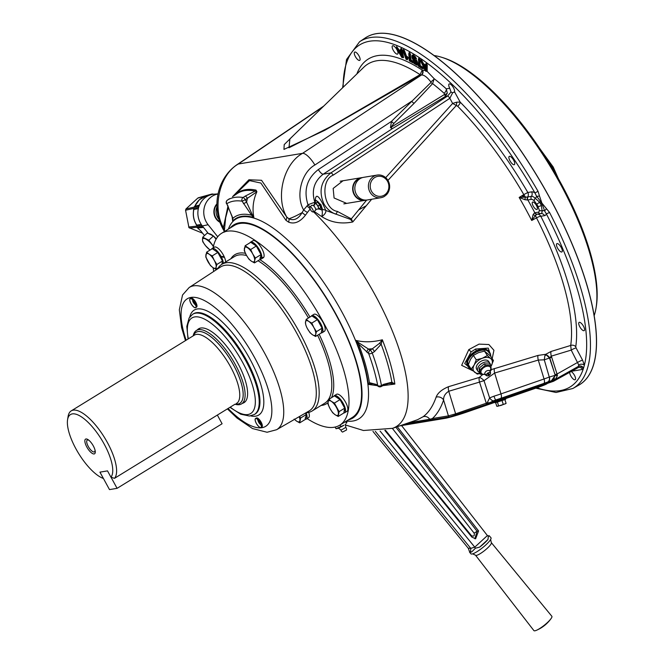 <?xml version="1.0" encoding="UTF-8"?>
<svg xmlns="http://www.w3.org/2000/svg" width="664" height="664" viewBox="0 0 664 664"><rect width="100%" height="100%" fill="white"/><g stroke="black" fill="none" stroke-linecap="round" stroke-linejoin="round"><path stroke-width="1" d="M71.206 410.883A40.18 14.401 58.4 0 1 107.427 442.589A40.18 14.401 58.4 0 1 114.498 478.329L110.954 477.2A37.425 13.413 -121.6 0 0 104.198 444.108A37.425 13.413 -121.6 0 0 81.597 416.975A37.425 13.413 -121.6 0 0 67.57 419.723L68.11 416.403A40.18 14.401 58.4 0 1 71.206 410.883L194.353 335.146A40.18 14.401 58.4 0 1 195.506 334.614A40.18 14.401 58.4 0 1 230.574 366.852A40.18 14.401 58.4 0 1 237.446 402.816A40.18 14.401 58.4 0 1 236.45 403.604A40.18 14.401 58.4 0 1 236.301 403.695M114.498 478.329L235.064 404.177M95.018 450.109A6.889 2.465 58.4 0 1 94.836 451.412A6.889 2.465 58.4 0 1 88.254 446.407A6.889 2.465 58.4 0 1 87.797 439.966A6.889 2.465 58.4 0 1 89.042 440.39M86.81 447.005A8.615 3.088 58.4 0 1 84.926 440.124A8.615 3.088 58.4 0 1 88.436 439.908A8.615 3.088 58.4 0 1 93.317 445.917A8.615 3.088 58.4 0 1 95.184 450.864A8.615 3.088 58.4 0 1 92.786 453.686A8.615 3.088 58.4 0 1 86.81 447.005M193.415 335.727A41.707 14.948 58.4 0 1 233.628 365.233A41.707 14.948 58.4 0 1 235.222 404.144M67.57 419.723A37.425 13.413 -121.6 0 0 75.928 448.814A37.425 13.413 -121.6 0 0 103.368 478.462L103.426 478.478M103.368 478.462L99.924 472.145L107.51 470.884L110.954 477.2M236.749 403.148L236.45 403.604M239.737 403.372A41.707 14.948 -121.6 0 0 233.653 365.217A41.707 14.948 -121.6 0 0 196.038 332.315M193.199 335.851A43.085 15.438 58.4 0 1 196.419 330.464A43.085 15.438 58.4 0 1 235.272 364.453A43.085 15.438 58.4 0 1 241.571 403.87A43.085 15.438 58.4 0 1 234.998 404.227M399.628 425.898L445.395 418.287A17.223 1.021 -17.7 0 0 466.966 411.987L537.284 387.643A17.223 1.021 -17.7 0 0 547.186 383.493L547.178 383.477M486.247 404.542L487.293 404.177M445.179 417.606L445.395 418.287M466.75 411.298L466.966 411.987M401.537 54.265L401.396 52.423M400.301 52.066L401.38 53.975M401.886 54.548L401.811 55.942L400.948 55.602L399.197 51.601L401.322 53.361L401.703 55.436M509.985 160.829A4.847 1.735 58.4 0 1 509.271 156.397A4.847 1.735 58.4 0 1 513.645 160.223A4.847 1.735 58.4 0 1 514.351 164.655A4.847 1.735 58.4 0 1 509.985 160.829M536.437 205.5A4.308 1.544 -121.6 0 0 532.561 202.097A4.308 1.544 -121.6 0 0 533.184 206.039A4.308 1.544 -121.6 0 0 537.068 209.434A4.308 1.544 -121.6 0 0 536.437 205.5M473.175 370.952L461.654 365.333L468.792 349.621L479.043 344.118L488.878 344.533L493.933 350.285L492.198 358.618M313.69 211.982A143.499 51.427 58.4 0 1 375.318 295.339A143.499 51.427 58.4 0 1 392.582 428.33L417.573 419.698L423.117 416.718C428.62 412.701 432.953 406.177 436.124 397.147C437.725 392.947 441.859 389.469 448.507 386.697L479.275 377.442L482.653 374.612M491.236 369.616L538.048 355.414L545.733 354.302L551.062 351.463L570.7 345.454A4.133 3.552 -171.5 0 1 575.754 346.708L576.103 347.953A4.133 0.689 -27.9 0 0 571.214 350.094L570.7 345.454A180.193 64.574 58.4 0 0 536.504 217.875L531.706 220.473L533.117 214.555L534.586 212.795L538.305 212.173A7.362 2.639 -121.6 0 0 539.259 210.081L537.964 206.471A6.856 2.457 -121.6 0 0 536.744 204.221L534.205 200.818A7.362 2.639 -121.6 0 0 531.324 199.366L527.606 199.997L525.025 199.723L519.157 197.449L523.813 194.61A4.133 0.672 -121.4 0 0 525.523 197.092A2.756 1.104 97.9 0 0 525.025 199.723M385.684 177.661L452.64 103.426L456.666 102.181L460.152 102.09A4.133 2.083 -44.5 0 1 457.637 106.198L456.284 105.526L387.942 180.417M371.674 199.242L352.75 221.975C341.23 224.258 330.921 222.482 321.799 216.638L314.545 211.7M471.772 369.649L464.717 363.465L471.125 351.92L475.582 349.04L488.239 348.094L491.136 357M490.547 354.377L486.015 349.164L476.229 350.758L467.041 359.639L469.025 367.781M570.932 371.466A4.847 1.735 58.4 0 1 574.46 375.293A4.847 1.735 58.4 0 1 575.173 379.725A4.847 1.735 58.4 0 1 570.808 375.907A4.847 1.735 58.4 0 1 569.72 372.147M579.821 326.812A4.847 1.735 58.4 0 1 579.108 322.38A4.847 1.735 58.4 0 1 583.473 326.207A4.847 1.735 58.4 0 1 584.187 330.639A4.847 1.735 58.4 0 1 579.821 326.812M557.561 248.104A4.847 1.735 58.4 0 1 556.855 243.671A4.847 1.735 58.4 0 1 561.221 247.489A4.847 1.735 58.4 0 1 561.927 251.922A4.847 1.735 58.4 0 1 557.561 248.104M552.357 380.406L551.527 380.679L555.204 375.384A2.756 0.705 8.8 0 0 557.445 375.633L555.378 379.293A2.756 0.681 66.3 0 1 555.287 379.368L552.357 380.406L554.008 378.032A2.756 0.681 66.3 0 0 555.287 379.368L578.385 366.387L578.717 364.934A4.133 2.963 171.7 0 1 584.386 365.175A200.802 71.961 -121.6 0 0 546.281 213.717L544.472 210.762C543.127 205.583 540.513 200.794 536.628 196.386L539.508 196.054L541.874 203.068L549.51 212.38A203.557 72.949 58.4 0 1 572.824 388.506L578.8 385.128A203.815 73.04 -121.6 0 0 549.85 198.221A203.815 73.04 -121.6 0 0 365.275 37.939L366.171 37.367A203.815 73.04 -121.6 0 0 365.723 37.649M579.265 384.863A203.815 73.04 -121.6 0 0 579.722 384.589A203.815 73.04 -121.6 0 0 549.925 198.171A203.815 73.04 -121.6 0 0 366.171 37.367M451.014 92.03L452.632 92.786L449.843 98.297A2.756 0.888 -123.4 0 0 447.494 96.072L451.014 92.03L449.76 88.279A4.847 1.735 58.4 0 1 449.13 83.988A4.847 1.735 58.4 0 1 453.504 87.814A4.847 1.735 58.4 0 1 454.533 91.781L454.068 92.329M456.666 102.181A4.133 1.121 95.1 0 1 456.284 105.526L452.64 103.426L449.843 98.297L333.212 175.13C320.031 180.193 323.376 209.392 337.353 211.401A2.756 0.871 110.5 0 1 335.602 214.115C330.547 212.148 326.638 208.695 323.866 203.757C318.554 191.365 320.886 181.081 330.863 172.914L447.494 96.072L445.353 96.429L392.283 128.683L323.219 174.184C314.031 181.363 311.25 190.767 314.877 202.404L315.159 202.694C315.201 193.747 317.766 194.154 322.845 203.931L325.841 210.471C326.124 212.455 324.779 214.505 321.799 216.638A4.59 1.195 97.2 0 0 321.907 210.065L322.596 209.724L320.895 204.637L315.383 199.806M318.737 208.496L321.907 210.065M377.202 385.635L368.321 384.414A117.802 42.214 -121.6 0 0 355.871 340.391L359.149 343.056A2.756 0.589 143.6 0 0 358.452 343.919L355.871 340.391C363.889 342.425 372.712 342.217 382.348 339.785L381.153 344.234L379.368 343.437L382.348 339.785A139.066 49.833 58.4 0 1 394.873 384.066L382.829 385.659M348.226 419.963A113.453 40.653 -121.6 0 0 352.211 418.411A113.453 40.653 -121.6 0 0 336.092 314.371A113.453 40.653 -121.6 0 0 233.354 225.154A113.453 40.653 -121.6 0 0 230.176 228.009M359.149 343.056L370.188 350.135A2.756 2.017 124 0 0 368.686 353.605L358.452 343.919A119.752 42.919 58.4 0 1 369.408 382.663L376.09 384.39L377.7 385.469A135.132 48.431 -121.6 0 0 368.686 353.605A2.756 1.27 159.9 0 0 372.247 353.016A2.756 0.871 -122.1 0 0 371.823 352.136A2.756 0.871 -122.1 0 0 370.188 350.135L372.33 348.791L368.586 349.056A2.756 2.017 124 0 0 367.084 352.518M494.398 368.495A5.744 2.191 -106.3 0 0 494.647 373.027L484.023 380.671A5.744 0.564 -17.8 0 0 480.445 381.767A5.744 0.564 -17.8 0 0 479.516 382.099A5.744 2.191 73.3 0 1 479.275 377.442A5.744 2.54 -133.4 0 1 483.55 380.148A5.744 2.54 -133.4 0 1 484.023 380.671L489.625 397.902L493.999 396.176A14.392 0.855 -17.7 0 0 500.996 393.885L544.048 378.978A14.392 0.855 -17.7 0 0 549.269 377.061L544.264 359.813L538.288 360.071L544.048 378.978A4.59 1.735 -109.1 0 1 543.774 383.46L547.526 382.074A4.59 3.503 -111.7 0 0 549.269 377.061L555.195 375.309L549.775 357.888L551.427 356.56L551.701 357.273L544.264 359.813L544.903 355.63L545.733 354.302L549.518 358.079M393.246 50.24A4.847 1.735 58.4 0 1 392.54 45.808A4.847 1.735 58.4 0 1 396.906 49.634A4.847 1.735 58.4 0 1 397.611 54.066A4.847 1.735 58.4 0 1 393.246 50.24M355.356 56.54A4.847 1.735 58.4 0 1 354.651 52.107A4.847 1.735 58.4 0 1 359.017 55.934A4.847 1.735 58.4 0 1 359.73 60.366A4.847 1.735 58.4 0 1 355.356 56.54M425.632 69.388L424.669 69.106L424.296 68.292L424.869 68.118L423.458 65.329L425.649 67.645L425.632 69.346M403.579 57.644L402.948 57.635L401.33 48.472L402.16 49.692L403.579 57.644L402.226 57.079M416.61 61.362L416.536 60.241L417.233 61.362L416.61 61.362L417.382 65.105L418.013 65.097L416.693 64.79M420.138 65.495L419.515 65.371L419.374 59.694L419.997 59.669L420.138 65.495L422.487 67.031L423.308 68.425L423.018 68.815L421.972 68.135M403.197 49.949L402.907 50.597L406.194 59.47L406.982 57.743A0.448 0.423 -111.8 0 1 407.115 57.129L406.617 57.461L407.115 57.129M406.982 57.743L406.501 58.059A0.448 0.423 -135.8 0 1 406.617 57.461M406.501 58.059L405.53 57.079L406.127 56.971L403.828 50.688L402.965 50.663M416.345 63.121L416.452 63.636M416.212 63.769L414.236 62.582L414.477 61.993L414.236 62.582M414.004 56.457L413.523 57.693L412.311 57.851L413.033 56.158L415.307 58.872L412.983 55.967L411.846 56.075L412.02 57.743L416.079 62.806L416.037 64.4L414.104 63.52L416.76 65.114L415.747 60.565L414.685 61.246L414.909 60.648L412.917 57.768L413.514 56.307M412.17 57.345L412.087 56.465M412.12 55.203A185.547 66.491 58.4 0 1 412.128 55.203L413.481 54.797L416.461 58.565L416.295 59.187L415.705 58.805M401.106 50.796L400.782 48.663L401.33 48.472M400.89 51.402L398.898 50.555L399.106 49.949L400.749 50.647M400.591 49.551L400.774 52.041L398.682 51.161L396.192 47.684L402.318 57.627L400.79 49.626M398.84 51.228L396.607 47.351L396.192 47.684M425.259 70.757L420.851 60.756M424.379 68.292L424.761 69.114M421.673 61.13L421.109 61.304L422.329 63.968L422.893 63.794L421.673 61.13M425.3 70.849L425.873 71.247L426.006 64.765L425.649 64.508L425.284 66.417L425.549 65.852L422.329 63.968M424.62 66.151L425.433 67.944L424.869 68.118M423.956 65.686L423.225 65.935L423.458 65.329M425.873 71.247L427.143 71.397L434.19 78.717L432.621 83.639L414.087 103.343L393.852 123.438L390.947 127.339L392.283 128.683L390.473 127.637L391.469 121.371A3.677 1.054 -135 0 0 393.852 123.438M426.006 64.765L427.276 64.906L427.143 71.397M426.18 63.37L425.732 64.001L426.18 63.37L427.276 64.906M412.717 62.433L412.95 61.843L410.709 60.623L410.476 61.212L409.68 59.81L410.31 59.918L409.671 53.767L408.758 53.66L409.373 60.905L412.842 62.798L410.476 61.212M409.68 59.81L409.057 53.825M409.339 59.959L409.24 60.524M409.373 55.369L409.281 55.817M412.8 62.657L413.448 62.897M409.522 52.639L408.991 53.07L409.223 52.481L410.277 53.701L410.941 60.026L413.182 61.246L413.821 63.097M406.642 58.415A172.242 61.727 58.4 0 1 407.937 58.64M410.41 59.171A172.242 61.727 58.4 0 1 411.041 59.328M414.461 60.308A172.242 61.727 58.4 0 1 415.614 60.69M415.664 60.706A172.242 61.727 58.4 0 1 416.419 60.972M419.15 62.001A172.242 61.727 58.4 0 1 419.797 62.267M422.794 63.57A172.242 61.727 58.4 0 1 424.62 64.433M554.174 379.758L553.984 380.43L577.489 367.175L577.398 367.798L577.489 367.175L577.398 367.798L553.27 381.36A1.378 0.523 -109.1 0 0 553.303 381.352L489.575 403.413A1.378 0.523 -109.1 0 1 489.542 403.421L486.172 404.567A1.378 0.523 -109.1 0 0 486.206 404.559A1.378 0.523 -109.1 0 0 486.289 403.214L479.516 382.099L448.756 391.262C445.146 393.553 443.427 396.474 443.594 400.035A5.744 4.789 19 0 0 436.124 397.147M495.842 399.952A4.59 0.606 -107.2 0 1 495.809 399.969L500.714 398.358A4.59 1.735 -109.1 0 1 500.606 398.392A9.802 0.581 162.3 0 1 495.842 399.952L493.435 400.848A4.59 2.133 -124.6 0 1 489.625 397.902L487.152 402.923L489.783 402.691A1.378 0.523 -109.1 0 1 489.575 403.413L487.26 404.202L487.152 402.923L455.629 413.83A1.378 0.523 -109.1 0 1 455.546 415.174A1.378 0.523 -109.1 0 1 455.512 415.183L450.051 416.776A1.378 1.27 -99.4 0 1 448.424 415.88L455.629 413.83L448.756 391.262A5.744 2.191 73.6 0 1 448.507 386.697M547.642 382.024A4.59 3.378 -111.4 0 0 547.759 381.983L547.759 381.983A4.59 3.378 -111.4 0 0 549.41 377.003M495.776 399.969L495.809 399.969A4.59 0.606 -107.2 0 1 493.999 396.176M493.435 400.848L489.783 402.691L553.984 380.43L553.884 381.061L553.984 380.43M551.917 380.538L547.476 382.074M547.219 382.173A4.59 3.503 -111.7 0 0 547.526 382.074L547.875 381.933M553.668 381.186L553.71 380.555L553.668 381.186M433.99 419.449A1.378 1.27 -99.4 0 1 433.799 419.499L433.799 419.499A1.378 1.27 -99.4 0 1 432.364 418.552L448.424 415.88L443.594 400.035C440.788 408.161 437.045 414.328 432.364 418.552L429.716 419.283A5.744 5.279 54 0 0 423.117 416.718M408.609 422.794L429.716 419.283A1.378 1.253 -100.2 0 0 431.044 419.98L409.929 423.491A1.378 1.295 -98.5 0 1 408.609 422.794M407.613 423.831A1.378 1.27 -99.4 0 1 407.422 423.881L407.422 423.881A1.378 1.27 -99.4 0 1 406.385 423.566M486.413 403.795L487.293 403.488M538.048 355.414A5.744 2.191 -106.7 0 0 538.288 360.071L494.647 373.027L500.996 393.885A4.59 1.735 -109.1 0 1 500.714 398.358L543.774 383.46A4.59 1.735 -109.1 0 1 543.658 383.485L500.822 398.317M544.903 355.63A4.939 3.619 174.7 0 1 546.671 354.933A5.744 2.075 50.8 0 1 549.759 357.796M578.717 364.934L571.214 350.094L551.294 356.145L549.892 357.647M551.427 356.56L551.294 356.145A5.744 2.191 73.2 0 1 551.062 351.463M551.701 357.273L557.038 374.023L555.112 374.637M576.103 347.953L582.602 360.22A4.133 0.689 -27.9 0 0 577.713 362.37L557.038 374.023L557.328 374.944A2.756 0.539 178.4 0 1 555.179 375.036L549.543 358.087M554.008 378.032L555.195 375.309M555.967 379.036L555.378 379.293M577.489 367.175L578.128 366.536M557.328 374.944L557.445 375.633M342.616 87.781L346.525 59.528L359.564 41.757A203.557 72.949 58.4 0 1 538.031 191.323L534.952 192.942L536.628 196.386A4.133 2.374 -47.2 0 1 535.317 198.312L539.658 202.288A9.611 3.445 58.4 0 1 541.367 205.433L539.658 202.288L536.744 204.221M549.51 212.38A2.756 0.523 -27.3 0 1 546.281 213.717A13.67 4.897 58.4 0 1 544.588 215.642L540.795 216.273A4.133 0.838 -27 0 0 536.504 217.875A4.133 0.697 61.6 0 1 535.516 215.427L531.706 220.473A179.072 64.176 -121.6 0 0 525.614 208.928A179.072 64.176 -121.6 0 0 519.157 197.449L527.631 197.009A2.756 2.449 71.4 0 0 527.606 199.997M544.588 215.642A4.133 3.818 80.6 0 0 540.82 213.559L537.002 214.19L535.516 215.427A2.756 1.469 -148.2 0 1 533.117 214.555M575.754 346.708A184.243 66.026 58.4 0 0 540.795 216.273A4.133 3.818 80.6 0 0 537.002 214.19A2.756 2.424 -98.9 0 1 534.586 212.795M537.334 214.14A2.756 2.548 -99.4 0 1 534.819 212.754A184.7 66.192 58.4 0 0 527.839 199.947A2.756 2.548 80.6 0 1 527.955 196.942L531.441 196.361A2.756 2.548 80.6 0 0 531.324 199.366M546.414 208.72A2.756 0.797 -52.2 0 1 544.472 210.762A4.133 3.146 -4.8 0 0 542.098 210.754L541.367 205.433A2.756 0.847 155.5 0 1 537.964 206.471M318.189 206.62A2.872 1.029 58.4 0 1 317.849 206.197M333.212 175.13A2.756 0.888 -123.4 0 0 330.863 172.914L323.219 174.184A5.744 1.843 56.6 0 1 318.33 169.552L391.469 121.371L430.861 82.56L430.787 81.871C427.126 77.124 424.03 74.833 421.491 74.982L420.503 75.289L420.088 74.65L422.204 70.11L425.084 70.467M232.516 196.702L248.909 179.778L261.541 180.284L286.732 217.02C275.211 197.324 283.553 163.759 302.56 153.334A14.467 4.648 56.6 0 1 314.877 165.004C301.406 172.366 295.472 196.087 303.639 209.948L307.996 204.819C303.448 190.269 306.892 178.516 318.33 169.552M285.952 220.307A5.744 3.61 132.8 0 0 286.732 217.02L288.906 218.755C293.978 221.012 298.385 218.954 302.128 212.588L303.639 209.948A5.744 1.411 34.8 0 0 307.474 212.414L305.423 215.202C300.012 222.05 294.409 224.366 288.599 222.149L285.952 220.307L260.894 183.056L249.548 180.608L233.994 195.714M224.299 230.956A5.744 5.212 -5.3 0 0 223.643 229.611A14.467 1.95 -28.6 0 1 223.228 229.412L224.092 230.989L223.386 227.553L227.935 206.272M223.228 229.412C211.102 208.048 216.721 178.118 237.496 164.357A14.467 5.578 56 0 1 238.334 164.016C219.759 174.375 211.874 207.857 223.386 227.553A5.744 4.482 0.5 0 1 224.349 229.371M236.334 194.154L237.156 193.241A138.726 49.717 58.4 0 1 256.022 190.103L256.902 191.738L247.381 198.337A2.756 0.888 -123.1 0 0 245.207 196.112L243.09 197.49A2.756 2.465 98.8 0 0 242.111 201.192L245.265 199.715L246.61 202.188L247.381 198.337L245.265 199.715A2.756 0.888 -123.1 0 0 243.09 197.49A137.888 49.41 58.4 0 0 227.437 200.096L229.487 198.727A2.756 1.062 -123.7 0 0 229.478 198.735L227.437 200.096A2.756 1.062 -123.7 0 0 227.437 200.105L227.437 200.105A2.756 2.573 57.5 0 0 226.773 203.74L232.906 218.298L232.674 221.079L232.367 217.252A2.756 1.876 -10.7 0 0 232.392 217.46L232.392 217.46A2.756 1.876 -10.7 0 0 232.906 218.298A119.752 42.919 58.4 0 1 251.548 215.194L242.111 201.192A135.132 48.431 -121.6 0 0 226.773 203.74L228.117 206.213M251.963 213.991L253.864 217.56L251.548 215.194A2.756 1.295 136.6 0 1 251.963 213.991L246.61 202.188L243.456 203.665M227.893 206.189L232.417 217.576M256.022 190.103A2.756 2.44 -78.3 0 1 255.134 191.074L256.902 191.738C253.175 199.93 252.154 208.537 253.864 217.56A117.802 42.214 -121.6 0 0 232.674 221.079L232.035 215.999M237.156 193.241A2.756 2.573 -127.4 0 1 236.641 193.946M245.207 196.112L255.134 191.074A138.344 49.576 -121.6 0 0 237.239 193.548L233.238 196.22M383.626 384.332A2.756 0.979 -118.8 0 1 383.402 385.344L381.219 386.539A2.756 0.979 -118.8 0 0 381.443 385.535L383.626 384.332L391.884 382.207A138.311 49.568 -121.6 0 0 381.153 344.234L374.388 351.663A2.756 0.871 -122.1 0 0 372.33 348.791L379.368 343.437M374.388 351.663L372.247 353.016A137.888 49.41 58.4 0 1 381.443 385.535A2.756 1.876 169.4 0 1 377.7 385.469A2.756 2.017 -56 0 0 378.347 386.406A2.756 2.756 0 0 0 381.211 386.539M391.884 382.207L394.873 384.066L390.673 383.394A2.756 1.95 -82.2 0 0 391.884 382.207M390.673 383.394L388.523 383.518M378.347 386.406L376.745 385.327A2.756 2.017 -56 0 1 376.09 384.39M370.661 383.775A2.756 2.573 -122.3 0 1 369.408 382.663L368.321 384.414L373.185 383.759L376.745 385.327M310.337 208.786L307.474 212.414M228.457 207.251L225.644 217.809M309.922 208.496A5.744 1.618 44 0 1 306.984 205.873M309.955 206.687A5.744 1.618 44 0 1 307.996 204.819A5.744 0.531 158.4 0 1 314.877 202.404A5.744 3.353 -40.6 0 1 314.744 203.342M305.423 215.202A5.744 0.539 39.6 0 1 302.128 212.588A14.467 1.95 -28.6 0 1 288.906 218.755A5.744 3.81 114.6 0 1 288.599 222.149M289.911 138.876L288.964 147.79L330.514 126.766L420.088 74.65A180.193 64.574 58.4 0 0 363.822 67.213L289.911 138.884M421.125 75.04A3.677 3.395 80.6 0 0 422.204 70.11A184.243 66.026 58.4 0 0 356.858 73.961M426.197 71.073L427.093 71.563M430.787 81.871A3.677 0.847 143.2 0 0 434.19 78.717A184.243 66.026 58.4 0 1 446.299 88.851L447.304 93.126A4.133 2.432 0.9 0 1 444.648 94.388L444.083 93.259A4.133 2.473 131.8 0 0 446.299 88.851L449.76 88.279M447.304 93.126L445.353 96.429L444.648 94.388L390.947 127.339A3.677 2.407 137.3 0 1 390.473 127.637M430.861 82.56A3.677 1.32 -139.8 0 0 432.621 83.639A180.193 64.574 58.4 0 1 444.083 93.259M314.877 165.004L411.663 101.243A3.677 1.054 -134.8 0 0 414.087 103.343M314.52 204.014A5.744 3.353 -40.6 0 1 313.989 205.035M322.596 209.724A4.59 4.274 177.8 0 1 325.841 210.471L350.451 219.377L351.339 218.854L352.75 221.975L350.451 219.377M457.637 106.198A180.193 64.574 58.4 0 1 523.813 194.61L527.822 192.485A184.243 66.026 58.4 0 0 460.152 102.09L454.533 91.781L452.632 92.786M337.353 211.401L351.339 218.854L366.677 200.055M343.031 180.749L333.154 188.443L334.083 197.996L346.691 203.4M534.205 200.818A2.756 1.585 132.8 0 1 535.317 198.312A9.885 3.544 58.4 0 0 531.441 196.361A4.133 3.818 -99.4 0 0 531.615 191.855L527.822 192.485A4.133 3.818 -99.4 0 1 527.631 197.009L527.955 196.942M538.031 191.323L539.508 196.054M582.602 360.22L584.386 365.175L583.573 368.03L580.311 366.08L578.726 366.221A4.133 3.851 -112.2 0 1 583.573 368.03A200.802 71.961 -121.6 0 1 536.877 387.784M577.514 367.74A4.133 3.818 -99.4 0 1 578.568 367.391L578.568 367.391A4.133 3.818 -99.4 0 1 582.535 369.441L571.156 371.334M409.24 53.875L409.032 53.095M409.024 53.054L409.223 52.481M425.01 69.048L424.628 68.234M422.926 64.599L422.611 63.927M421.366 61.271L421.001 60.499L421.225 59.868L421.64 60.167L423.466 63.611L425.649 65.155M425.823 64.632L425.823 63.927M398.881 51.244L396.615 46.48L399.106 49.949M416.519 63.221L416.262 61.926L415.506 61.669M412.576 57.892L412.302 57.187M413.523 57.693L415.158 60.059L416.536 60.241M416.062 64.408L414.27 62.607M403.413 49.468L404.417 50.58L406.725 56.863L407.248 56.523L408.294 57.859L407.289 59.826L406.501 58.947M419.017 60.98L418.644 58.689L419.266 58.573L419.997 59.669M418.702 58.947L418.453 66.176L422.088 68.541L422.238 67.603L419.889 66.076L419.631 66.657L418.893 65.246L418.702 58.947M418.444 65.221L418.345 65.811M418.32 65.354L418.81 61.578M414.56 61.379L415.033 61.528M415 58.722L415.88 58.714L413.232 55.386L412.983 55.967L413.216 55.378L411.937 55.51M414.668 61.229L412.311 57.851M415.656 61.121L414.685 61.246M415.747 60.565L414.925 60.656M217.36 415.075L222.091 423.757L117.08 488.339L109.494 489.6L99.965 472.137M117.08 488.339L111.021 477.217M441.934 57.37L443.535 57.876A157.916 56.589 58.4 0 1 561.063 183.546A157.916 56.589 58.4 0 1 596.313 306.295L596.048 307.947A159.294 57.087 -121.6 0 0 560.491 184.135A159.294 57.087 -121.6 0 0 441.934 57.37A159.294 57.087 -121.6 0 0 434.14 55.552M594.155 315.724A159.294 57.087 -121.6 0 0 596.048 307.947M199.034 328.854A43.351 15.538 58.4 0 1 199.532 328.356M197.316 329.908A43.351 15.538 58.4 0 1 198.627 328.804A43.351 15.538 58.4 0 1 237.704 363A43.351 15.538 58.4 0 1 244.045 402.65A43.351 15.538 58.4 0 1 242.468 403.314M306.004 412.751A86.112 30.859 -121.6 0 0 312.08 411.008A86.112 30.859 -121.6 0 0 299.489 332.249A86.112 30.859 -121.6 0 0 221.859 264.313A86.112 30.859 -121.6 0 0 217.56 268.945M213.119 247.904A112.672 40.38 58.4 0 1 221.66 233.247A112.672 40.38 58.4 0 1 323.243 322.148A112.672 40.38 58.4 0 1 339.719 425.201A112.672 40.38 58.4 0 1 307.1 418.586M221.66 233.247L234.218 225.528A112.672 40.38 58.4 0 1 335.801 314.421A112.672 40.38 58.4 0 1 352.269 417.473L339.719 425.201M213.708 271.46A112.672 40.38 58.4 0 1 213.144 267.733M222.722 257.059A6.1 2.183 -121.6 0 0 222.457 256.412M244.85 402.044A43.351 15.538 58.4 0 1 244.178 402.259M385.103 195.946A11.471 10.599 -99.4 0 1 380.904 197.706A11.471 10.599 -99.4 0 1 370.661 193.207A11.471 10.599 -99.4 0 1 377.144 175.08A11.471 10.599 -99.4 0 1 387.394 179.57A11.471 10.599 -99.4 0 1 386.016 195.199L385.527 195.058A10.923 10.085 80.6 0 1 385.394 195.166L385.103 195.946M380.904 197.706L367.333 199.964A11.471 10.599 -99.4 0 1 357.083 195.465A11.471 10.599 -99.4 0 1 363.573 177.338L377.144 175.08M364.445 200.013A11.072 10.226 -99.4 0 1 355.207 195.589A11.072 10.226 -99.4 0 1 360.818 178.218M366.237 200.088A11.471 10.599 -99.4 0 1 365.167 200.329A11.471 10.599 -99.4 0 1 354.916 195.83A11.471 10.599 -99.4 0 1 361.399 177.695A11.471 10.599 -99.4 0 1 362.494 177.578M219.112 219.56A11.471 10.599 -99.4 0 1 218.307 218.547A11.471 10.599 -99.4 0 1 216.945 206.861M219.842 221.793A11.072 10.226 -99.4 0 1 216.431 218.672A11.072 10.226 -99.4 0 1 216.896 204.487M220.041 222.349A11.471 10.599 -99.4 0 1 216.14 218.912A11.471 10.599 -99.4 0 1 216.896 203.898M372.18 192.303A10.093 9.321 80.6 0 0 385.303 194.394A10.093 9.321 80.6 0 0 386.904 180.309A10.093 9.321 80.6 0 0 373.791 178.209A10.093 9.321 80.6 0 0 372.18 192.303M385.336 195.316L386.016 195.199M479.624 547.144A12.857 2.548 -38.6 0 0 484.371 543.21A12.857 2.548 -38.6 0 0 487.99 539.458L479.624 547.144L475.424 548.198L471.747 551.9L469.448 552.025L470.867 553.793A12.857 2.548 -38.6 0 0 473.075 553.693A12.857 2.548 -38.6 0 0 485.774 544.97A12.857 2.548 -38.6 0 0 490.381 539.89A12.857 2.548 -38.6 0 0 490.97 537.757L489.26 535.798A12.857 2.548 -38.6 0 0 488.638 535.765L489.26 535.798L488.372 536.288L487.393 535.558L401.579 425.574M487.816 535.964L488.455 535.79L488.015 536.105M470.768 552.199A12.857 2.548 -38.6 0 0 471.747 551.9M372.944 431.384L468.261 548.248L469.763 552.232A12.857 2.548 -38.6 0 0 470.386 552.265M470.569 552.24L470.759 548.364L474.752 547.144L475.424 548.198M472.619 553.834L475.499 555.187A10.109 2 -38.6 0 0 475.532 555.229L533.906 630.617A11.479 2.274 -38.6 0 0 534.902 630.8A11.479 2.274 -38.6 0 0 536.321 630.352A11.479 2.274 -38.6 0 0 547.227 622.732A11.479 2.274 -38.6 0 0 551.062 618.591A11.479 2.274 -38.6 0 0 551.859 616.292L491.327 542.629A10.109 2 -38.6 0 0 491.31 542.604L490.613 539.475M217.726 236.774L208.114 224.731A18.932 17.488 -99.4 0 1 209.708 198.121A18.932 17.488 -99.4 0 1 217.983 193.988M197.44 227.553L196.668 227.246L202.52 226.656L203.541 227.445L202.346 225.951A19.439 17.953 -99.4 0 1 201.267 224.465A19.439 17.953 -99.4 0 1 198.345 208.62A19.439 17.953 -99.4 0 1 199.449 205.126A19.439 17.953 -99.4 0 1 203.981 198.636A19.439 17.953 -99.4 0 1 210.654 194.826A19.439 17.953 -99.4 0 1 214.04 194.187A19.439 17.953 -99.4 0 1 214.181 194.178L217.999 193.896M202.578 233.18L188.958 227.652L185.571 210.247L185.978 208.952L197.83 198.063L199.084 197.822M195.664 223.278L196.735 225.104L201.267 224.465L201.707 225.544L199.632 225.843L201.715 225.619L202.52 226.656M199.2 224.756A2.756 2.581 -98.1 0 1 199.632 225.843L196.967 226.125L195.747 223.602M214.04 194.187L211.65 194.237L205.931 196.054A1.378 0.523 73.7 0 1 205.94 196.054L205.807 196.104M385.485 430.264L471.423 535.632C473.83 536.711 474.735 535.889 474.129 533.167L392.382 428.404M395.868 427.201L477.067 531.258L478.578 530.943L475.607 538.778L471.863 537.101L384.829 430.396M474.129 533.167L477.067 531.258L474.884 538.77M397.263 426.72L478.578 530.943M195.34 205.201L194.876 206.222L199.449 205.126L198.81 206.047L196.718 206.554L198.752 206.097L198.345 207.384L196.303 207.84L198.362 207.458L198.345 208.62L196.287 209.011A2.756 2.581 79.4 0 0 196.303 207.84L193.88 208.355L193.855 209.467A18.982 17.53 80.6 0 0 196.743 225.104L197.167 226.133M197.83 198.063L206.62 195.631A2.756 2.125 -117.5 0 1 206.172 195.971A2.756 2.125 -117.5 0 1 206.114 195.996L206.172 195.971M194.867 206.114L199.275 199.839L205.931 196.054A18.982 17.53 80.6 0 0 199.341 199.798A18.982 17.53 80.6 0 0 194.884 206.222L194.104 207.135L194.959 205.89M185.978 208.952L194.104 207.135A2.756 2.714 138.6 0 0 194.859 206.172M212.903 194.004L211.6 194.286M206.828 195.556L209.442 194.843A2.756 2.556 75.4 0 1 208.496 195.39M197.357 205.624A2.756 2.573 -103.6 0 1 196.718 206.554L194.278 207.11M193.456 211.252L193.697 208.43A2.756 2.44 -144.5 0 1 193.78 209.558L193.498 211.617M185.571 210.247L193.863 208.355A2.756 2.573 -106.3 0 1 193.846 209.475L196.287 209.011M188.667 227.005L196.967 226.125A2.756 2.432 124.7 0 0 196.644 225.038M189.514 228.059L196.768 227.287A2.299 0.772 111.4 0 1 196.826 227.287L200.644 230.765L204.504 235.596M208.396 233.537L203.541 227.445L198.013 227.943M489.26 535.798L488.372 536.288L487.99 539.458M488.264 535.831A12.857 2.548 -38.6 0 0 487.799 535.956M375.351 431.384L470.759 548.364L468.244 548.232M380.09 431.085L474.752 547.144M213.385 246.61A8.532 2.797 -132.6 0 0 211.658 244.194A8.532 2.797 -132.6 0 0 205.525 238.949A8.532 2.797 -132.6 0 0 202.503 239.729L202.777 241.779L205.608 245.763A8.532 2.797 47.4 0 1 202.503 239.729L202.719 237.231L207.309 233.006L213.418 235.986L216.074 239.231M210.048 250.062L205.608 245.763A8.532 2.797 -132.6 0 0 210.106 250.029M213.468 246.236L208.82 240.21L213.418 235.986M208.82 240.21L202.719 237.231M216.298 238.849A8.532 2.797 -132.6 0 0 213.517 236.11M213.293 235.927A8.532 2.797 -132.6 0 0 208.695 233.686M343.886 425.25L336.084 428.687C337.221 428.72 339.794 427.591 343.803 425.317L343.886 425.25M228.408 229.097A117.304 42.039 58.4 0 1 341.703 311.574A117.304 42.039 58.4 0 1 346.459 421.051L346.94 421.939L346.45 423.25L345.554 421.607M340.972 426.62L340.076 424.977M335.984 428.678L335.096 427.06M340.117 427.325A5.42 0.73 -28.6 0 0 343.728 425.367A5.42 0.73 -28.6 0 0 343.877 425.275M342.641 432.015L346.508 429.998A2.872 2.872 0 0 0 345.753 427.409L345.512 424.064M338.217 428.039L341.138 430.098L345.753 427.409M312.57 211.899A2.897 1.037 -121.6 0 0 312.868 211.924A2.897 1.037 -121.6 0 0 312.586 209.226A2.897 1.037 -121.6 0 0 310.121 206.886A2.897 1.037 -121.6 0 0 309.756 207.326A2.897 1.037 -121.6 0 0 310.611 209.948A2.897 1.037 -121.6 0 0 312.57 211.899L313.74 211.974L316.446 209.202L317.633 209.011A3.229 1.154 -121.6 0 0 318.106 209.094A3.229 1.154 -121.6 0 0 318.396 207.517A3.229 1.154 -121.6 0 0 316.861 204.703A3.229 1.154 -121.6 0 0 315.043 203.475L314.445 203.524L314.753 205.052M317.566 202.238L319.807 204.927L318.089 205.981L315.848 203.292L317.566 202.238L314.445 203.524M315.848 203.292L315.043 203.475A3.229 1.154 -121.6 0 0 314.62 204.105L313.914 205.085L312.81 205.3A2.98 1.071 -121.6 0 0 312.561 205.284M319.807 204.927L320.637 207.857L318.911 208.911L318.089 205.981M318.106 209.094L318.911 208.911M494.647 402.409L495.211 402.791L505.711 399.305L505.495 398.649M494.937 401.919L505.428 398.433M497.535 406.318L505.545 403.745M504.939 399.745L506.101 403.388L505.47 403.795M506.101 403.388L501.029 405.422L496.788 406.285L495.651 402.708M502.108 400.79L503.304 404.525M497.46 402.243L498.647 405.97M333.751 396.3A9.977 3.577 58.4 0 1 334.282 395.702L336.565 394.3A9.977 3.577 58.4 0 1 345.562 402.176A9.977 3.577 58.4 0 1 347.023 411.298L344.74 412.701A9.977 3.577 58.4 0 1 343.836 412.908M334.282 395.702A9.977 3.577 58.4 0 1 343.28 403.579A9.977 3.577 58.4 0 1 344.74 412.701M336.474 407.522A8.532 3.054 -121.6 0 0 331.353 401.363L334.415 403.065L339.088 411.63L338.2 416.452L335.146 414.751A8.532 3.054 -121.6 0 0 338.366 414.22A8.532 3.054 -121.6 0 0 336.474 407.522M331.353 401.363A8.532 3.054 -121.6 0 0 328.132 401.894L328.854 399.313L331.353 401.363M339.088 411.63L344.707 408.177L343.819 413L338.2 416.452M335.146 414.751L332.647 412.709L330.025 408.592L327.974 404.135L328.132 401.894A8.532 3.054 58.4 0 0 330.025 408.592A8.532 3.054 -121.6 0 0 335.146 414.751M344.707 408.177L340.034 399.612L334.473 395.86L328.854 399.313M340.034 399.612L334.415 403.065M344.342 407.513A8.532 3.054 -121.6 0 0 342.732 403.671A8.532 3.054 -121.6 0 0 340.234 399.969M339.744 399.413A8.532 3.054 -121.6 0 0 335.818 396.765M344.118 411.373A8.532 3.054 -121.6 0 0 344.608 408.717M260.753 427.516A5.163 1.851 -121.6 0 0 260.255 422.702A5.163 1.851 -121.6 0 0 255.856 418.536A5.163 1.851 -121.6 0 0 256.354 423.35A5.163 1.851 -121.6 0 0 260.753 427.516M261.657 427.101A5.279 1.892 -121.6 0 0 261.915 427.002A5.279 1.892 -121.6 0 0 260.96 421.839A5.279 1.892 -121.6 0 0 256.644 417.913A5.279 1.892 -121.6 0 0 256.387 418.005L255.532 418.527A5.279 1.892 -121.6 0 0 256.495 423.69A5.279 1.892 -121.6 0 0 260.803 427.624A5.279 1.892 -121.6 0 0 261.068 427.525A5.279 1.892 -121.6 0 0 260.114 422.362A5.279 1.892 -121.6 0 0 255.798 418.428A5.279 1.892 -121.6 0 0 255.532 418.527M196.295 307.224A5.279 1.892 -121.6 0 0 196.561 307.125A5.279 1.892 -121.6 0 0 195.598 301.962A5.279 1.892 -121.6 0 0 191.29 298.036A5.279 1.892 -121.6 0 0 191.024 298.128L190.178 298.651A5.279 1.892 -121.6 0 0 191.132 303.813A5.279 1.892 -121.6 0 0 195.448 307.747A5.279 1.892 -121.6 0 0 195.706 307.648A5.279 1.892 -121.6 0 0 194.751 302.485A5.279 1.892 -121.6 0 0 190.435 298.559A5.279 1.892 -121.6 0 0 190.178 298.651M490.679 356.286A12.915 7.993 146.9 0 0 489.849 352.717A12.915 7.993 146.9 0 0 472.685 354.534A12.915 7.993 146.9 0 0 468.211 366.827A12.915 7.993 146.9 0 0 471.149 369.026M489.849 352.717L489.227 351.762A12.915 7.993 146.9 0 0 472.062 353.588A12.915 7.993 146.9 0 0 467.589 365.872L468.211 366.827M491.003 366.32A10.682 6.607 146.9 0 0 491.319 365.789A10.682 6.607 146.9 0 0 490.82 358.66L493.443 360.527L490.563 356.111L484.504 351.123L478.536 352.634L473.382 355.398L470.444 359.415L468.319 364.677L471.191 369.093L474.137 365.075L476.262 359.813L482.23 358.303A10.682 6.607 146.9 0 0 474.137 365.075A10.682 6.607 -33.1 0 0 474.627 372.213A10.682 6.607 146.9 0 0 479.856 373.417M493.443 360.527L491.011 366.337M479.956 373.566L477.25 374.089L471.191 369.093M488.887 361.772A7.179 4.44 146.9 0 0 488.164 360.884A7.179 4.44 146.9 0 0 479.541 362.253A7.179 4.44 146.9 0 0 476.893 369.599M487.384 355.531L490.82 358.66A10.682 6.607 146.9 0 0 482.23 358.303L487.384 355.531L484.504 351.123M476.262 359.813L473.382 355.398M490.049 371.408L491.194 370.155L490.87 365.549L485.326 365.316L480.105 369.69L480.429 374.297L485.965 374.521M480.105 369.69L479.126 368.18L484.346 363.806L489.891 364.038L490.87 365.549M480.429 374.297L479.441 372.786L479.126 368.18M485.326 365.316L484.346 363.806M485.044 374.164A5.42 3.353 -33.1 0 1 481.051 372.637A5.42 3.353 -33.1 0 1 483.184 368.03A5.42 3.353 -33.1 0 1 489.418 366.445A5.42 3.353 -33.1 0 1 489.783 371.076M488.994 373.791A0.705 0.44 -33.1 0 1 487.932 374.687A0.705 0.44 -33.1 0 1 488.994 373.791M490.132 372.836A2.208 1.361 -33.1 0 1 490.347 374.081A2.208 1.361 -33.1 0 1 487.559 375.899A2.208 1.361 -33.1 0 1 486.795 375.633A2.208 1.361 -33.1 0 1 487.376 373.342A2.208 1.361 -33.1 0 1 490.132 372.836A2.872 2.216 -50.5 0 0 489.849 371.209A2.872 2.216 -50.5 0 0 489.501 370.811A2.872 2.216 -50.5 0 0 489.443 370.769A2.764 1.71 -33.1 0 0 489.401 370.736L489.152 370.446M484.712 373.342L484.878 373.683A2.764 1.71 -33.1 0 1 485.99 371.4A2.764 1.71 -33.1 0 1 489.401 370.736A2.872 2.872 0 0 1 490.347 374.081M479.416 372.388A7.163 4.432 -33.1 0 1 478.528 371.873A7.163 4.432 -33.1 0 1 477.964 371.242A7.163 4.432 -33.1 0 1 480.977 364.005A7.163 4.432 -33.1 0 1 489.385 362.785A7.163 4.432 -33.1 0 1 489.957 363.416A7.163 4.432 -33.1 0 1 490.422 364.851M308.743 412.385A9.977 3.577 58.4 0 1 309.291 416.411A9.977 3.577 58.4 0 1 308.536 417.706L306.253 419.108A9.977 3.577 58.4 0 1 305.349 419.308M306.096 412.751A9.977 3.577 58.4 0 1 307.009 417.814A9.977 3.577 58.4 0 1 306.253 419.108M211.542 249.141A9.977 3.577 58.4 0 1 212.073 248.543L214.356 247.141A9.977 3.577 58.4 0 1 223.353 255.017A9.977 3.577 58.4 0 1 224.233 256.794L219.892 256.254M212.073 248.543A9.977 3.577 58.4 0 1 220.888 256.096M223.345 263.392A9.977 3.577 58.4 0 0 221.245 256.744L224.523 257.458A9.977 3.577 58.4 0 1 225.636 261.989M221.245 256.744L220.249 256.91M250.029 242.742A9.977 3.577 58.4 0 1 250.56 242.144L252.843 240.742A9.977 3.577 58.4 0 1 260.081 245.804A9.977 3.577 58.4 0 1 264.056 256.445A9.977 3.577 58.4 0 1 263.749 257.292L261.799 257.657L260.935 256.611M250.56 242.144A9.977 3.577 58.4 0 1 257.69 247.058A9.977 3.577 58.4 0 1 261.799 257.657M261.018 259.143A9.977 3.577 58.4 0 0 261.732 258.03L263.567 257.524A9.977 3.577 58.4 0 1 263.301 257.74L261.018 259.143A9.977 3.577 58.4 0 1 260.114 259.342M262.28 257.931A9.977 3.577 58.4 0 1 261.475 257.715M261.732 258.03L260.869 256.985M311.134 316.321A9.977 3.577 58.4 0 1 311.665 315.724L313.947 314.321A9.977 3.577 58.4 0 1 316.96 314.985A9.977 3.577 58.4 0 1 323.766 323.841A9.977 3.577 58.4 0 1 324.406 331.319L322.123 332.722A9.977 3.577 58.4 0 1 321.218 332.921M311.665 315.724A9.977 3.577 58.4 0 1 314.678 316.396A9.977 3.577 58.4 0 1 321.484 325.244A9.977 3.577 58.4 0 1 322.123 332.722M294.6 419.333A8.532 3.054 -121.6 0 0 296.65 421.159L294.152 419.108M299.53 416.494L300.601 418.038L299.713 422.86L296.65 421.159A8.532 3.054 -121.6 0 0 299.871 420.619A8.532 3.054 -121.6 0 0 299.232 416.66M299.713 422.86L305.332 419.399L306.22 414.577L300.601 418.038M306.22 414.577L305.407 413.099M305.631 417.772A8.532 3.054 -121.6 0 0 306.137 416.768A8.532 3.054 -121.6 0 0 306.121 415.116M305.855 413.921A8.532 3.054 -121.6 0 0 305.564 413.008M305.125 418.096A8.532 3.054 -121.6 0 0 305.772 416.992M207.815 261.433A8.532 3.054 -121.6 0 0 212.928 267.592L210.43 265.55L205.757 256.976L206.645 252.154L209.143 254.204A8.532 3.054 -121.6 0 0 205.915 254.735A8.532 3.054 -121.6 0 0 207.815 261.433M212.928 267.592A8.532 3.054 -121.6 0 0 216.149 267.061L215.991 269.293L212.928 267.592M214.256 260.363A8.532 3.054 58.4 0 1 216.149 267.061L216.871 264.471L214.256 260.363A8.532 3.054 -121.6 0 0 209.143 254.204L212.198 255.906L214.256 260.363M221.892 264.289L222.49 261.018L217.817 252.453L212.264 248.701L206.645 252.154M217.817 252.453L212.198 255.906M222.49 261.018L216.871 264.471M218.149 267.966L215.991 269.293M244.41 248.336A8.532 3.054 -121.6 0 0 246.302 255.034L244.244 250.577L245.132 245.755L250.693 249.506L252.743 253.963A8.532 3.054 -121.6 0 0 247.631 247.805A8.532 3.054 -121.6 0 0 244.41 248.336M246.302 255.034A8.532 3.054 -121.6 0 0 251.415 261.193L248.917 259.143L246.302 255.034M254.636 260.653A8.532 3.054 58.4 0 1 251.415 261.193L254.478 262.894L254.636 260.653A8.532 3.054 -121.6 0 0 252.743 253.963L255.366 258.072L254.636 260.653M254.478 262.894L260.097 259.441L260.985 254.619L256.312 246.045L250.693 249.506M260.985 254.619L255.366 258.072M256.312 246.045L250.751 242.302L245.132 245.755M260.396 257.815A8.532 3.054 -121.6 0 0 260.902 256.802A8.532 3.054 -121.6 0 0 260.886 255.159M259.89 258.138A8.532 3.054 -121.6 0 0 260.537 257.026M260.62 253.955A8.532 3.054 -121.6 0 0 256.503 246.41M256.022 245.854A8.532 3.054 -121.6 0 0 252.096 243.207M317.126 319.434A8.532 3.054 -121.6 0 0 315.002 317.525A8.532 3.054 -121.6 0 0 313.2 316.786M312.528 334.772A8.532 3.054 58.4 0 1 307.407 328.614L310.03 332.722L312.528 334.772A8.532 3.054 -121.6 0 0 315.749 334.233L315.583 336.474L312.528 334.772M316.471 331.651L315.749 334.233A8.532 3.054 -121.6 0 0 313.856 327.543L316.471 331.651L322.09 328.199L321.202 333.021L315.583 336.474M321.5 331.394A8.532 3.054 -121.6 0 0 321.99 328.738M321.725 327.535A8.532 3.054 -121.6 0 0 317.616 319.99M322.09 328.199L317.417 319.625L311.856 315.881L306.237 319.334L308.735 321.384A8.532 3.054 -121.6 0 0 305.515 321.916L306.237 319.334M305.614 323.99L305.515 321.916A8.532 3.054 -121.6 0 0 307.407 328.614M308.735 321.384L311.798 323.086L313.856 327.543A8.532 3.054 -121.6 0 0 308.735 321.384M317.417 319.625L311.798 323.086M537.068 386.971L537.284 387.643M471.125 351.92A5.744 0.672 48 0 0 468.792 349.621M476.229 350.758A2.756 0.44 -115.8 0 0 475.582 349.04M319.093 208.803A5.055 1.809 -121.6 0 0 321.384 208.977A5.055 1.809 -121.6 0 0 320.305 204.844A5.055 1.809 -121.6 0 0 316.686 200.877A5.055 1.809 -121.6 0 0 315.458 202.902M401.836 51.46A185.547 66.491 58.4 0 1 401.853 51.468L401.288 51.809M404.393 52.232A185.547 66.491 58.4 0 1 405.115 52.464M409.796 54.207A185.547 66.491 58.4 0 1 410.501 54.506M414.187 56.141A185.547 66.491 58.4 0 1 415.448 56.747M418.635 58.382A185.547 66.491 58.4 0 1 419.598 58.889M425.641 69.77L424.669 69.106M401.537 49.684L402.16 49.692M403.255 50.016L403.264 50.804M405.53 57.079L403.231 50.796M406.136 57.967L405.82 57.096M403.513 50.804L403.272 50.149M414.477 61.993L416.046 62.939M417.233 61.362L418.013 65.097M396.4 47.517L398.334 50.871M398.981 51.991L401.396 56.174M401.762 56.291L399.047 51.584L401.786 56.266M425.284 66.417L422.935 64.757M424.296 68.292L423.225 65.935M426.504 71.322L426.645 64.831M522.128 195.639A171.536 61.47 58.4 0 1 523.058 197.249M522.933 195.15A171.652 61.511 58.4 0 1 524.104 197.191M553.71 381.169L553.303 381.352A1.378 0.523 -109.1 0 0 553.51 380.63M553.27 381.36L489.609 403.405M486.172 404.567L455.579 415.158M431.218 419.93A1.378 1.253 -100.2 0 1 431.044 419.98L449.86 416.826L486.206 404.559M410.144 423.433A1.378 1.295 -98.5 0 1 409.929 423.491L403.637 424.512M539.259 210.081A2.756 2.1 175.2 0 0 542.098 210.754A9.885 3.544 58.4 0 1 540.82 213.559A2.756 2.548 -99.4 0 1 538.305 212.173M322.978 106.813L238.334 164.016L302.56 153.334L421.491 74.982A3.677 3.395 80.6 0 0 422.57 70.052M420.503 75.289L324.696 130.36L283.96 149.408L284.209 144.619L294.326 134.601M366.038 205.898L358.502 209.973M531.615 191.855A13.67 4.897 58.4 0 1 534.952 192.942A200.802 71.961 -121.6 0 0 408.742 51.194A200.802 71.961 -121.6 0 0 343.155 87.25M583.258 368.113L582.535 369.441M421.98 68.184L419.631 66.657M543.318 153.865A32.544 11.662 58.4 0 1 552.523 167.552A32.544 11.662 58.4 0 1 555.66 173.935M230.242 407.148A56.091 20.103 -121.6 0 0 254.644 407.671A56.091 20.103 -121.6 0 0 242.518 362.204A56.091 20.103 -121.6 0 0 202.943 318.38A56.091 20.103 -121.6 0 0 188.335 338.847M245.755 360.685A58.847 21.09 58.4 0 1 254.353 414.502L255.109 414.046A58.847 21.09 -121.6 0 0 246.51 360.22A58.847 21.09 -121.6 0 0 193.448 313.79L192.693 314.246A58.847 21.09 58.4 0 1 245.755 360.685M189.771 316.969A61.603 22.078 58.4 0 1 249.739 358.693A61.603 22.078 58.4 0 1 250.61 415.888M228.076 408.484A74.858 26.826 -121.6 0 0 269.576 422.03A74.858 26.826 -121.6 0 0 254.744 357.863A74.858 26.826 -121.6 0 0 197.665 297.895A74.858 26.826 -121.6 0 0 186.136 340.192M264.662 353.223A83.473 29.913 58.4 0 1 276.606 429.716L309.059 410.991A84.519 30.287 -121.6 0 0 296.957 333.536A84.519 30.287 -121.6 0 0 220.506 267.019L189.157 287.529A83.473 29.913 58.4 0 1 264.662 353.223M312.08 411.008L324.704 403.239A86.112 30.859 -121.6 0 0 317.608 335.229M308.436 317.981A86.112 30.859 -121.6 0 0 258.014 260.72M246.585 255.54A86.112 30.859 -121.6 0 0 234.483 256.545L221.859 264.313M230.856 258.777A87.49 31.349 58.4 0 1 245.414 253.283M259.823 259.607A87.49 31.349 58.4 0 1 309.947 317.052M319.143 334.282A87.49 31.349 58.4 0 1 331.585 397.636M328.024 402.641A87.49 31.349 58.4 0 1 321.077 405.472M475.499 555.187L475.532 555.229A10.109 2 -38.6 0 0 487.251 548.298A10.109 2 -38.6 0 0 491.327 542.629M208.114 224.731L202.346 225.951M471.423 535.632L471.008 536.047M474.768 547.169L487.393 535.558M315.749 210.09A2.98 1.071 -121.6 0 0 314.885 207.326A2.98 1.071 -121.6 0 0 312.81 205.3L311.798 205.267L309.756 207.326M257.989 419.955A3.038 1.087 -121.6 0 0 258.894 422.661A3.038 1.087 -121.6 0 0 260.902 424.694M192.626 300.078A3.038 1.087 -121.6 0 0 193.531 302.792A3.038 1.087 -121.6 0 0 195.54 304.817M195.39 307.639A5.163 1.851 -121.6 0 0 194.892 302.825A5.163 1.851 -121.6 0 0 190.493 298.659A5.163 1.851 -121.6 0 0 190.991 303.473A5.163 1.851 -121.6 0 0 195.39 307.639M241.571 403.87L245.348 401.537M196.419 330.464L200.204 328.132M401.977 54.68L402.077 55.212M578.8 385.128L579.722 384.589M345.097 424.86L363.44 430.488L392.582 428.33M421.823 60.316L420.918 59.81M419.797 59.196L418.619 58.565M415.647 57.046L414.51 56.498M410.559 54.73L409.862 54.44M405.206 52.713L404.484 52.481M403.089 50.057L403.554 50.796M406.127 59.403L402.907 50.597M406.194 58.009L405.853 57.087M412.311 57.079L412.12 56.332M400.923 51.584L400.508 49.41M401.62 55.295L401.239 53.22M401.778 57.419L396.167 47.692M420.818 60.407A0.448 0.448 0 0 0 420.644 60.98L425.25 70.816M425.558 67.421L425.01 66.508M409.182 60.15L409.19 55.676M413.68 62.922L412.709 62.391M399.753 52.746L400.442 52.323M403.438 50.481L404.135 50.049M578.568 367.391L553.942 381.045M227.428 200.105A2.756 2.756 0 0 0 226.54 203.715M383.402 385.344L388.564 383.51M224.283 231.636L225.66 217.701M224.092 230.989L224.507 232.085M323.741 106.074L237.496 164.357M315.367 199.831L315.325 202.985M359.564 41.757L365.275 37.939M535.765 388.174L556.05 392.474L572.824 388.506M418.569 58.922A0.448 0.448 0 0 0 418.37 59.411L418.718 61.387M419.075 60.789L419.15 62.076M416.253 63.968L415.996 62.673M411.954 57.668C412.942 59.885 413.846 61.179 414.676 61.544M540.264 149.251L553.195 166.988L558.407 178.749M229.943 407.331L240.717 414.203L249.448 416.029L254.353 414.502M227.412 408.891L237.031 418.054L252.527 428.562L267.077 432.256L276.606 429.716M185.472 340.607L181.604 327.667L179.322 309.797L182.542 294.982L189.157 287.529M188.036 339.03L186.816 326.422L189.149 317.907L192.693 314.246M365.167 200.329L343.836 203.873M361.399 177.695L340.184 181.222M536.321 630.352A34.445 34.445 0 0 0 551.062 618.591M198.328 197.781L212.148 193.963M193.68 209.94C192.701 215.227 193.614 220.157 196.419 224.731L196.419 224.731M340.898 430.056A2.872 2.872 0 0 0 342.666 432.09M258.263 419.482L257.458 419.582L260.993 425.334L261.442 424.653M261.915 427.002L261.068 427.525M192.543 299.721L195.631 305.457L196.087 304.776M196.561 307.125L195.706 307.648M488.173 374.77A0.921 0.921 0 0 0 489.069 374.189M484.878 373.683A2.872 2.872 0 0 0 487.559 375.899M488.563 361.274L489.957 363.416M476.561 369.101L477.964 371.242"/></g></svg>
